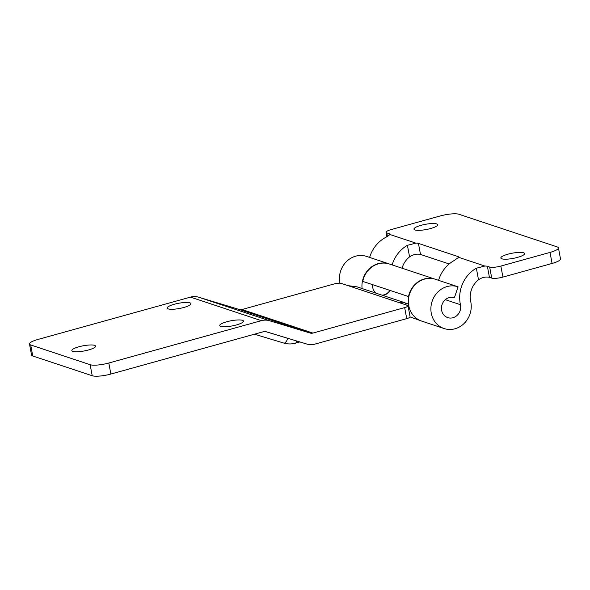 <?xml version="1.0" encoding="UTF-8"?>
<svg xmlns="http://www.w3.org/2000/svg" width="590" height="590" viewBox="0 0 590 590"><rect width="100%" height="100%" fill="white"/><g stroke="black" fill="none" stroke-linecap="round" stroke-linejoin="round"><path stroke-width="0.89" d="M523.581 252.778A12.08 2.633 169.4 0 1 524.584 253.575A12.08 2.633 169.4 0 1 515.402 257.926A12.08 2.633 169.4 0 1 501.839 258.811A12.08 2.633 169.4 0 1 500.836 258.022A12.08 2.633 169.4 0 1 510.018 253.663A12.08 2.633 169.4 0 1 523.581 252.778M436.689 223.912A12.08 2.633 169.4 0 1 437.692 224.709A12.08 2.633 169.4 0 1 428.51 229.06A12.08 2.633 169.4 0 1 414.947 229.945A12.08 2.633 169.4 0 1 413.944 229.149A12.08 2.633 169.4 0 1 423.126 224.797A12.08 2.633 169.4 0 1 436.689 223.912M382.032 295.155A10.495 9.529 108.4 0 0 384.009 294.838A10.495 9.529 108.4 0 0 389.901 290.413M372.519 284.638A10.495 9.529 108.4 0 0 375.978 293.149M389.009 263.87L366.589 256.421A22 19.971 108.4 0 0 366.538 256.407A22 19.971 108.4 0 0 355.652 256.178A22 19.971 108.4 0 0 339.892 283.193M362.076 288.525A22 19.971 -71.6 0 1 378.175 263.664A22 19.971 -71.6 0 1 389.061 263.892A22 19.971 -71.6 0 1 389.112 263.907L389.112 263.907M452.95 317.737A10.495 9.529 108.4 0 0 460.443 304.706A31.631 28.726 -71.6 0 1 476.351 268.214L484.818 266.031A8.629 1.881 169.4 0 1 487.377 266.311L489.663 267.071A8.629 1.881 -10.6 0 0 500.851 266.06L502.916 277.094A8.629 1.881 169.4 0 1 491.728 278.104L489.442 277.344A8.629 1.881 -10.6 0 0 486.883 277.064C484.073 276.99 481.285 277.897 478.512 279.793A20.126 18.275 108.4 0 0 470.717 301.461A22 19.971 -71.6 0 1 455.015 328.77A22 19.971 -71.6 0 1 444.13 328.549A22 19.971 -71.6 0 1 430.943 307.25A22 19.971 -71.6 0 1 447.117 286.563A22 19.971 -71.6 0 1 458.002 286.792A22 19.971 -71.6 0 1 458.054 286.806L454.403 297.714A10.495 9.529 108.4 0 0 454.374 297.707A10.495 9.529 108.4 0 0 449.182 297.603A10.495 9.529 108.4 0 0 441.468 307.471A10.495 9.529 108.4 0 0 447.758 317.627A10.495 9.529 108.4 0 0 452.95 317.737M457.958 286.777L435.531 279.328A22 19.971 108.4 0 0 435.479 279.313A22 19.971 108.4 0 0 424.594 279.085A22 19.971 108.4 0 0 408.42 299.772A22 19.971 108.4 0 0 421.607 321.063L444.13 328.549M552.085 263.45L550.02 252.417A14.381 3.134 -10.6 0 0 558.435 247.866L560.5 258.907A14.381 3.134 169.4 0 1 552.085 263.45L502.916 277.094M449.182 263.973L420.5 254.445A8.629 1.881 -10.6 0 0 417.941 254.165C415.131 254.084 412.344 254.991 409.571 256.886A20.126 18.275 108.4 0 0 402.07 268.214M386.863 236.686L386.044 232.32A8.629 1.881 -10.6 0 1 391.096 229.599L440.258 215.947A14.381 3.134 -10.6 0 1 458.917 214.258L557.24 246.922A14.381 3.134 -10.6 0 1 558.435 247.866M386.044 232.32A8.629 1.881 -10.6 0 0 386.76 232.888L389.053 233.647A8.629 1.881 169.4 0 1 389.769 234.215A8.629 1.881 169.4 0 1 389.747 234.444C389.334 235.181 387.711 236.31 384.887 237.829A31.631 28.726 108.4 0 0 369.628 257.432M392.151 264.917A31.631 28.726 -71.6 0 1 407.41 245.315L415.876 243.124A8.629 1.881 169.4 0 1 418.435 243.412L457.995 256.554A8.629 1.881 169.4 0 1 458.71 257.122A8.629 1.881 169.4 0 1 458.688 257.351L453.828 260.736A31.631 28.726 108.4 0 0 438.569 280.339M550.02 252.417L500.851 266.06M421.437 321.004A22 19.971 -71.6 0 1 421.267 320.953A22 19.971 -71.6 0 1 420.818 320.79L410.087 316.919M408.848 296.652L362.762 281.393A22 19.971 -71.6 0 1 378.522 263.774A22 19.971 -71.6 0 1 389.407 264.003L435.14 279.195A22 19.971 -71.6 0 1 435.309 279.254M408.494 296.586A22 19.971 -71.6 0 1 424.254 278.967A22 19.971 -71.6 0 1 435.14 279.195M382.379 295.273A10.495 9.529 108.4 0 0 384.356 294.948A10.495 9.529 108.4 0 0 390.241 290.523M242.49 320.333A12.08 2.633 169.4 0 1 243.493 321.13A12.08 2.633 169.4 0 1 234.311 325.481A12.08 2.633 169.4 0 1 220.756 326.366A12.08 2.633 169.4 0 1 219.753 325.569A12.08 2.633 169.4 0 1 228.935 321.218A12.08 2.633 169.4 0 1 242.49 320.333M189.899 302.862A12.08 2.633 169.4 0 1 190.902 303.658A12.08 2.633 169.4 0 1 181.72 308.01A12.08 2.633 169.4 0 1 168.165 308.894A12.08 2.633 169.4 0 1 167.162 308.098A12.08 2.633 169.4 0 1 176.344 303.747A12.08 2.633 169.4 0 1 189.899 302.862M94.577 345.349A12.08 2.633 169.4 0 1 95.58 346.146A12.08 2.633 169.4 0 1 86.398 350.497A12.08 2.633 169.4 0 1 72.843 351.382A12.08 2.633 169.4 0 1 71.84 350.593A12.08 2.633 169.4 0 1 81.022 346.242A12.08 2.633 169.4 0 1 94.577 345.349M408.022 305.782L410.087 316.815A5.753 1.254 169.4 0 1 406.724 318.637L404.659 307.604A5.753 1.254 -10.6 0 0 408.022 305.782A5.753 1.254 -10.6 0 0 407.543 305.406L400.684 303.127L399.968 302.574L403.11 302.161L357.053 286.858L348.093 285.656L341.234 283.377A5.753 1.254 -10.6 0 0 333.77 284.056L242.003 309.521A5.753 5.222 -71.6 0 1 239.282 309.499L198.653 297.19A17.258 15.665 108.4 0 0 190.474 297.124L37.915 339.464A14.381 3.134 -10.6 0 0 29.5 344.014A14.381 3.134 -10.6 0 0 30.695 344.958L32.76 355.991A14.381 3.134 169.4 0 1 31.565 355.047L29.5 344.014M406.724 318.637L314.957 344.103A17.258 15.665 -71.6 0 1 306.778 344.044L266.149 331.728A5.753 5.222 108.4 0 0 263.428 331.713L110.868 374.053A14.381 3.134 169.4 0 1 92.21 375.742L32.76 355.991M404.659 307.604L312.892 333.07A5.753 5.222 -71.6 0 1 310.163 333.048L269.542 320.739A17.258 15.665 108.4 0 0 261.363 320.672L108.803 363.012L110.868 374.053M92.21 375.742L90.145 364.709L30.695 344.958M90.145 364.709A14.381 3.134 -10.6 0 0 108.803 363.012M403.11 302.161L408.509 304.116M445.332 299.683L460.443 304.706M389.747 234.444L415.876 243.124M458.688 257.351L484.818 266.031M409.571 256.886L407.41 245.315M420.5 254.445L418.435 243.412M458.253 257.933L457.995 256.554M386.76 232.888L387.409 236.354M389.312 235.027L389.053 233.647M478.512 279.793L476.351 268.214M489.442 277.344L487.377 266.311M491.728 278.104L489.663 267.071M421.267 320.953L420.818 320.79M265.493 331.58L287.743 338.321A17.833 16.188 108.4 0 0 288.901 338.623M299.86 341.942L295.443 343.173A5.753 2.058 -105.5 0 0 296.409 340.902M295.443 343.173C291.519 344.243 287.632 344.206 283.79 343.07A5.753 2.412 -73.1 0 1 283.761 343.063L254.489 334.191L283.79 343.07A5.753 2.412 -73.1 0 0 287.743 338.321M348.093 285.656L400.684 303.127M312.892 333.07L242.003 309.521M310.163 333.048L239.282 309.499M269.542 320.739L198.653 297.19M261.363 320.672L190.474 297.124M405.625 303.068L405.964 304.882M366.538 256.407L389.061 263.892M435.479 279.313L458.002 286.792"/></g></svg>
